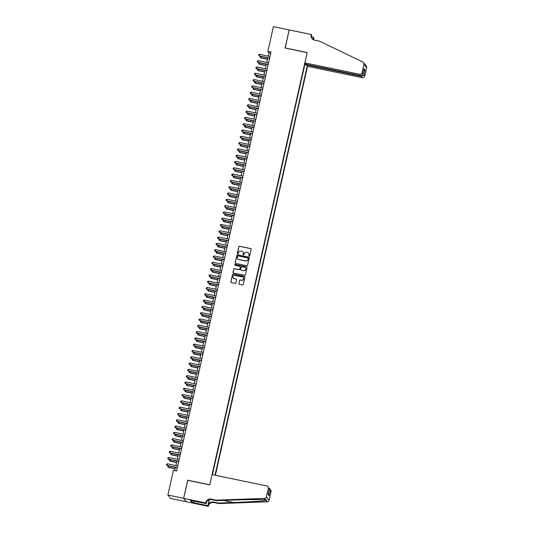 <?xml version="1.0" encoding="UTF-8"?>
<svg xmlns="http://www.w3.org/2000/svg" width="533" height="533" viewBox="0 0 533 533"><rect width="100%" height="100%" fill="white"/><g stroke="black" fill="none" stroke-linecap="round" stroke-linejoin="round"><path stroke-width="0.8" d="M249.151 256.226A0.446 0.44 -38.3 0 0 249.684 255.887L251.163 249.317A0.64 0.626 -38.3 0 0 250.683 248.565L239.55 246.246A0.64 0.626 -38.3 0 0 238.791 246.739L237.312 253.308A0.446 0.44 -38.3 0 0 237.645 253.828A0.446 0.44 -38.3 0 0 238.178 253.488L238.371 252.635A2.039 2.005 -38.3 0 1 240.796 251.07L241.722 251.263A2.039 2.005 -38.3 0 1 243.255 253.655L243.061 254.507A0.446 0.44 -38.3 0 0 243.401 255.027A0.446 0.44 -38.3 0 0 243.927 254.687L244.121 253.835A2.039 2.005 -38.3 0 1 246.546 252.269L247.472 252.462A2.039 2.005 -38.3 0 1 249.011 254.854L248.818 255.707A0.446 0.44 -38.3 0 0 249.151 256.226M238.877 283.563A0.64 0.626 -38.3 0 0 239.357 284.309L242.482 284.955A0.64 0.626 -38.3 0 0 243.241 284.469L244.887 277.173A0.64 0.626 -38.3 0 0 244.407 276.427L233.274 274.102A0.64 0.626 -38.3 0 0 232.515 274.595L230.869 281.89A0.64 0.626 -38.3 0 0 231.349 282.637L235.12 283.423A0.64 0.626 -38.3 0 0 235.879 282.936L236.585 279.812A0.64 0.626 -38.3 0 0 236.106 279.065L234.234 278.672A1.706 1.679 -38.3 0 1 233.174 276.134A1.706 1.679 -38.3 0 1 234.98 275.368L242.308 276.894A1.706 1.679 -38.3 0 1 243.368 279.432A1.706 1.679 -38.3 0 1 241.562 280.205L240.343 279.945A0.64 0.626 -38.3 0 0 239.584 280.438L238.951 283.649A0.64 0.626 -38.3 0 0 239.037 284.129M187.796 480.32L183.625 498.315L167.868 495.03L170.56 498.442L186.277 501.713M187.703 480.2L209.762 484.797L307.155 52.64L285.095 48.043L289.179 29.935L273.422 26.65L267.852 51.375L268.938 52.76L268.179 56.125M167.868 495.03L173.438 470.306L176.59 470.959L271.004 52.034L267.852 51.375M246.819 265.727A0.64 0.626 -38.3 0 0 247.572 265.234L249.217 257.939A0.64 0.626 -38.3 0 0 248.738 257.192L237.605 254.874A0.64 0.626 -38.3 0 0 236.845 255.36L235.206 262.662A0.64 0.626 -38.3 0 0 235.679 263.409L246.819 265.727M247.052 267.559L245.407 274.855A0.64 0.626 -38.3 0 1 244.647 275.341L233.514 273.023A0.64 0.626 -38.3 0 1 233.034 272.276L233.74 269.152A0.64 0.626 -38.3 0 1 234.5 268.665L239.011 269.605A0.64 0.626 -38.3 0 0 239.77 269.112L240.236 267.04A0.64 0.626 -38.3 0 0 239.757 266.293L235.06 265.314A0.446 0.44 -38.3 0 1 234.78 264.654A0.446 0.44 -38.3 0 1 235.253 264.448L246.572 266.806A0.64 0.626 -38.3 0 1 247.052 267.559M215.372 475.249L307.534 66.285L362.36 77.705L361.274 76.332L361.421 75.679M215.026 475.176L307.255 65.925M305.129 63.234L212.42 474.637M267.786 57.884L266.76 62.428M266.367 64.187L265.341 68.724M264.948 70.483L263.922 75.026M263.529 76.785L262.502 81.322M262.109 83.081L261.083 87.625M260.69 89.384L259.664 93.921M259.265 95.68L258.245 100.224M257.845 101.983L256.826 106.52M256.426 108.279L255.407 112.823M255.007 114.582L253.988 119.126M253.588 120.884L252.569 125.422M252.169 127.18L251.143 131.724M250.75 133.483L249.724 138.02M249.331 139.779L248.305 144.323M247.912 146.082L246.886 150.619M246.493 152.378L245.466 156.922M245.073 158.681L244.047 163.218M243.654 164.977L242.628 169.521M242.229 171.28L241.209 175.817M240.809 177.576L239.79 182.119M239.39 183.878L238.371 188.422M237.971 190.181L236.952 194.718M236.552 196.477L235.526 201.021M235.133 202.78L234.107 207.317M233.714 209.076L232.688 213.62M232.295 215.379L231.269 219.916M230.876 221.675L229.85 226.219M229.456 227.977L228.43 232.515M228.037 234.273L227.011 238.817M226.612 240.576L225.592 245.113M225.192 246.872L224.173 251.416M223.773 253.175L222.754 257.719M222.354 259.478L221.335 264.015M220.935 265.774L219.916 270.318M219.516 272.077L218.49 276.614M218.097 278.373L217.071 282.916M216.678 284.675L215.652 289.212M215.259 290.971L214.233 295.515M213.84 297.274L212.814 301.811M212.42 303.57L211.394 308.114M211.001 309.873L209.975 314.41M209.576 316.169L208.556 320.713M208.156 322.472L207.137 327.015M206.737 328.774L205.718 333.312M205.318 335.07L204.299 339.614M203.899 341.373L202.873 345.91M202.48 347.669L201.454 352.213M201.061 353.972L200.035 358.509M199.642 360.268L198.616 364.812M198.223 366.571L197.197 371.108M196.804 372.867L195.778 377.411M195.384 379.17L194.358 383.707M193.959 385.466L192.939 390.009M192.54 391.768L191.52 396.312M191.12 398.064L190.101 402.608M189.701 404.367L188.682 408.911M188.282 410.67L187.263 415.207M186.863 416.966L185.837 421.51M185.444 423.269L184.418 427.806M184.025 429.565L182.999 434.109M182.606 435.867L181.58 440.405M181.187 442.163L180.161 446.707M179.768 448.466L178.742 453.003M178.342 454.762L177.322 459.306M176.923 461.065L175.903 465.602M175.504 467.361L174.777 470.586M270.751 53.133L268.938 52.76M304.823 64.593L306.475 64.939M305.855 64.153L304.983 63.88M248.938 256.113A0.446 0.44 -38.3 0 1 248.891 255.793L249.078 254.947A2.039 2.005 -38.3 0 0 248.664 253.222M242.915 252.022A2.039 2.005 -38.3 0 1 243.328 253.748L243.135 254.601A0.446 0.44 -38.3 0 0 243.188 254.914M251.076 248.838A0.64 0.626 -38.3 0 0 250.757 248.658L239.623 246.339A0.64 0.626 -38.3 0 0 238.864 246.832L237.385 253.402A0.446 0.44 -38.3 0 0 237.432 253.715M249.138 257.466A0.64 0.626 -38.3 0 0 248.811 257.286L237.678 254.967A0.64 0.626 -38.3 0 0 236.919 255.454L235.273 262.749A0.64 0.626 -38.3 0 0 235.359 263.229M248.198 258.438A0.446 0.44 -38.3 0 0 247.865 257.919L238.091 255.88A0.446 0.44 -38.3 0 0 237.558 256.226L237.358 257.119A2.039 2.005 -38.3 0 0 238.891 259.511L245.573 260.904A2.039 2.005 -38.3 0 0 247.998 259.338L248.271 258.532A0.446 0.44 -38.3 0 0 248.151 258.125M237.771 258.845A2.039 2.005 -38.3 0 0 238.964 259.604L238.891 259.511M248.271 258.532L248.072 259.431A2.039 2.005 -38.3 0 1 245.646 260.997L238.964 259.604M240.156 266.567A0.64 0.626 -38.3 0 1 240.31 267.133L239.843 269.205A0.64 0.626 -38.3 0 1 239.084 269.698L234.573 268.752A0.64 0.626 -38.3 0 0 233.814 269.245L233.108 272.37A0.64 0.626 -38.3 0 0 233.194 272.843M246.966 267.08A0.64 0.626 -38.3 0 0 246.646 266.9L235.326 264.541A0.446 0.44 -38.3 0 0 234.846 265.201M243.701 270.577A1.706 1.679 -38.3 0 0 245.413 267.866A1.706 1.679 -38.3 0 0 244.447 267.273L241.862 266.733A0.64 0.626 -38.3 0 0 241.103 267.226L240.636 269.292A0.64 0.626 -38.3 0 0 241.116 270.044L243.774 270.671A1.706 1.679 -38.3 0 0 245.446 267.912M240.796 269.865A0.64 0.626 -38.3 0 0 241.189 270.131L241.116 270.044M243.774 270.671L241.189 270.131M243.315 277.54A1.706 1.679 -38.3 0 1 241.636 280.291L240.416 280.038A0.64 0.626 -38.3 0 0 239.657 280.531L238.951 283.649M233.301 278.126A1.706 1.679 -38.3 0 0 234.307 278.766L234.234 278.672M236.499 279.339A0.64 0.626 -38.3 0 0 236.179 279.159L234.307 278.766M244.8 276.694A0.64 0.626 -38.3 0 0 244.48 276.514L233.347 274.195A0.64 0.626 -38.3 0 0 232.588 274.688L230.942 281.984A0.64 0.626 -38.3 0 0 231.022 282.457M261.063 56.485L260.957 58.004L267.453 59.356M260.957 58.004L260.117 57.198L260.777 57.771L267.493 59.17M260.117 57.198L260.657 56.398M269.638 58.077L259.324 55.932L259.678 54.353L269.998 56.505M269.598 58.264L259.504 56.158L258.665 55.352L258.805 54.726L259.678 54.353M259.504 56.158L258.665 55.352M306.568 64.386L306.448 64.906L361.274 76.332L363.812 75.113L364.679 76.212L366.617 67.611L363.926 64.207A1.952 1.919 -38.3 0 0 362.906 62.068L319.627 41.221L314.583 40.168A4.55 4.477 141.7 0 1 311.165 34.845L311.245 34.498L289.186 29.901L285.208 48.07M306.448 64.906L307.534 66.285M285.115 47.95L307.175 52.547L304.849 62.874L359.675 74.3A1.952 1.919 -38.3 0 0 361.994 72.801L363.926 64.207M311.479 36.837L313.404 37.237L313.85 38.249A4.55 4.477 141.7 0 0 313.797 39.928M311.245 34.498L311.772 35.165L311.459 36.55M304.849 62.874L305.935 64.253L360.761 75.679L359.675 74.3M313.051 39.542L313.457 37.75L313.85 38.249M312.911 39.442L313.404 37.237M363.566 62.601L366.258 66.012A1.952 1.919 141.7 0 1 366.617 67.611M364.679 76.212A1.952 1.919 141.7 0 1 362.36 77.705M312.211 38.822A4.55 4.477 141.7 0 1 311.565 35.345L311.165 34.845M313.471 39.782A4.55 4.477 141.7 0 1 313.457 37.75M361.994 72.801L362.813 74.2L363.906 69.263M363.992 68.977L362.86 73.9C362.613 75.186 361.914 75.773 360.761 75.679M364.039 68.677L364.992 69.883L363.519 71.076M212.067 474.563L266.9 485.983A1.952 1.919 -38.3 0 1 268.359 488.268L266.427 496.869L269.112 500.274A1.952 1.919 141.7 0 1 267.26 501.813L218.89 503.565L213.846 502.512A4.55 4.477 -38.3 0 0 208.443 506.004L208.363 506.35L186.303 501.753L183.619 498.348L187.683 480.3L209.742 484.89L212.067 474.563M218.89 503.565L218.49 503.059L233.321 502.519C247.519 502.033 263.042 501.06 266.2 500.46L266.547 499.794L265.634 499.747C261.736 499.408 245.586 499.581 231.429 500.121L216.598 500.66L211.554 499.608A4.55 4.477 -38.3 0 0 206.151 503.099L205.751 502.592L205.671 502.939L183.619 498.348M216.598 500.66L216.198 500.154L211.155 499.101A4.55 4.477 -38.3 0 0 205.751 502.592M209.349 499.701L208.043 505.497A4.55 4.477 -38.3 0 1 213.447 502.006L218.49 503.059M271.05 491.679L269.651 488.761L270.691 490.074A1.952 1.919 141.7 0 1 271.05 491.679L269.112 500.274M265.634 499.747L264.575 498.402L216.198 500.154M194.092 501.087L193.719 502.739L193.952 501.053M192.226 500.7L190.308 500.42L191.713 502.199L193.606 502.592M192.2 500.813L206.198 503.612L205.671 502.939M208.363 506.35L207.837 505.684L209.169 499.754M193.719 502.739L207.837 505.684M206.571 501.959L206.198 503.612M264.575 498.402A1.952 1.919 -38.3 0 0 266.427 496.869M191.713 502.199L192.033 500.78M269.651 488.761L269.258 488.368M270.184 490.573L269.005 495.803L268.266 493.725M269.005 495.803L268.159 494.131M268.052 494.597L269.298 489.141L267.999 486.662M259.644 62.781L259.538 64.3L266.034 65.652M259.538 64.3L258.698 63.494L259.358 64.073L266.074 65.472M258.698 63.494L259.238 62.701M258.225 69.083L258.119 70.603L264.615 71.955M258.119 70.603L257.279 69.796L257.932 70.369L264.654 71.768M257.279 69.796L257.812 68.997M256.806 75.386L256.699 76.899L263.195 78.258M256.699 76.899L255.86 76.099L256.513 76.672L263.235 78.071M255.86 76.099L256.393 75.3M255.387 81.682L255.28 83.201L261.776 84.554M255.28 83.201L254.441 82.395L255.094 82.968L261.816 84.367M254.441 82.395L254.974 81.596M268.219 64.38L257.899 62.228L258.258 60.655L268.572 62.801M268.179 64.56L258.085 62.461L257.246 61.655L257.386 61.022L258.258 60.655M258.085 62.461L257.246 61.655M266.8 70.676L256.48 68.53L256.839 66.951L267.153 69.103M266.76 70.862L256.666 68.757L255.827 67.951L255.967 67.325L256.839 66.951M256.666 68.757L255.827 67.951M265.381 76.979L255.06 74.827L255.42 73.254L265.734 75.4M265.341 77.158L255.247 75.06L254.401 74.254L254.547 73.621L255.42 73.254M255.247 75.06L254.401 74.254M263.962 83.275L253.641 81.129L253.994 79.55L264.315 81.702M263.922 83.461L253.821 81.356L252.982 80.556L253.128 79.923L253.994 79.55M253.821 81.356L252.982 80.556M253.968 87.985L253.861 89.497L260.357 90.857M253.861 89.497L253.015 88.698L253.675 89.271L260.397 90.67M253.015 88.698L253.555 87.898M262.542 89.577L252.222 87.425L252.575 85.853L262.896 88.005M262.502 89.757L252.402 87.659L251.563 86.852L251.709 86.226L252.575 85.853M252.402 87.659L251.563 86.852M252.549 94.281L252.435 95.8L258.938 97.153M252.435 95.8L251.596 94.994L252.256 95.567L258.978 96.973M251.596 94.994L252.136 94.194M261.123 95.873L250.803 93.728L251.156 92.149L261.476 94.301M261.077 96.06L250.983 93.955L250.144 93.155L250.283 92.522L251.156 92.149M250.983 93.955L250.144 93.155M251.13 100.584L251.016 102.096L257.519 103.455M251.016 102.096L250.177 101.297L250.836 101.87L257.559 103.269M250.177 101.297L250.717 100.497M259.704 102.176L249.384 100.024L249.737 98.452L260.057 100.604M259.658 102.363L249.564 100.257L248.724 99.451L248.864 98.825L249.737 98.452M249.564 100.257L248.724 99.451M249.711 106.88L249.597 108.399L256.1 109.751M249.597 108.399L248.758 107.593L249.417 108.166L256.14 109.571M248.758 107.593L249.297 106.793M258.285 108.479L247.965 106.327L248.318 104.748L258.638 106.9M258.239 108.659L248.145 106.553L247.305 105.754L247.445 105.121L248.318 104.748M248.145 106.553L247.305 105.754M248.285 113.183L248.178 114.702L254.674 116.054M248.178 114.702L247.339 113.895L247.998 114.468L254.721 115.868M247.339 113.895L247.878 113.096M256.859 114.775L246.546 112.623L246.899 111.051L257.219 113.203M256.819 114.961L246.726 112.856L245.886 112.05L246.026 111.424L246.899 111.051M246.726 112.856L245.886 112.05M246.866 119.479L246.759 120.998L253.255 122.35M246.759 120.998L245.92 120.192L246.579 120.771L253.302 122.17M245.92 120.192L246.459 119.399M255.44 121.078L245.127 118.926L245.48 117.353L255.8 119.499M255.4 121.258L245.307 119.159L244.467 118.353L244.607 117.72L245.48 117.353M245.307 119.159L244.467 118.353M245.446 125.781L245.34 127.3L251.836 128.653M245.34 127.3L244.5 126.494L245.16 127.067L251.882 128.466M244.5 126.494L245.04 125.695M254.021 127.374L243.708 125.228L244.061 123.649L254.381 125.801M253.981 127.56L243.887 125.455L243.048 124.649L243.188 124.022L244.061 123.649M243.887 125.455L243.048 124.649M244.027 132.077L243.921 133.596L250.417 134.949M243.921 133.596L243.081 132.79L243.741 133.37L250.457 134.769M243.081 132.79L243.621 131.997M252.602 133.676L242.282 131.524L242.642 129.952L252.955 132.097M252.562 133.856L242.468 131.758L241.629 130.951L241.769 130.319L242.642 129.952M242.468 131.758L241.629 130.951M242.608 138.38L242.502 139.899L248.998 141.252M242.502 139.899L241.662 139.093L242.322 139.666L249.038 141.065M241.662 139.093L242.195 138.294M251.183 139.972L240.863 137.827L241.222 136.248L251.536 138.4M251.143 140.159L241.049 138.054L240.21 137.248L240.35 136.621L241.222 136.248M241.049 138.054L240.21 137.248M241.189 144.683L241.083 146.195L247.579 147.548M241.083 146.195L240.243 145.396L240.896 145.969L247.618 147.368M240.243 145.396L240.776 144.596M249.764 146.275L239.444 144.123L239.803 142.551L250.117 144.696M249.724 146.455L239.63 144.356L238.784 143.55L238.931 142.917L239.803 142.551M239.63 144.356L238.784 143.55M239.77 150.979L239.663 152.498L246.159 153.85M239.663 152.498L238.824 151.692L239.477 152.265L246.199 153.664M238.824 151.692L239.357 150.892M248.345 152.571L238.024 150.426L238.378 148.847L248.698 150.999M248.305 152.758L238.204 150.652L237.365 149.853L237.511 149.22L238.378 148.847M238.204 150.652L237.365 149.853M238.351 157.282L238.244 158.794L244.74 160.153M238.244 158.794L237.398 157.995L238.058 158.567L244.78 159.967M237.398 157.995L237.938 157.195M246.926 158.874L236.605 156.722L236.958 155.15L247.279 157.295M246.886 159.054L236.785 156.955L235.946 156.149L236.092 155.523L236.958 155.15M236.785 156.955L235.946 156.149M236.932 163.578L236.819 165.097L243.321 166.449M236.819 165.097L235.979 164.291L236.639 164.864L243.361 166.269M235.979 164.291L236.519 163.491M245.506 165.17L235.186 163.025L235.539 161.446L245.86 163.598M245.466 165.357L235.366 163.251L234.527 162.452L234.673 161.819L235.539 161.446M235.366 163.251L234.527 162.452M235.513 169.88L235.399 171.393L241.902 172.752M235.399 171.393L234.56 170.593L235.22 171.166L241.942 172.565M234.56 170.593L235.1 169.794M244.087 171.473L233.767 169.321L234.12 167.748L244.44 169.9M244.041 171.659L233.947 169.554L233.108 168.748L233.247 168.122L234.12 167.748M233.947 169.554L233.108 168.748M234.094 176.176L233.98 177.696L240.483 179.048M233.98 177.696L233.141 176.889L233.8 177.462L240.523 178.868M233.141 176.889L233.681 176.09M242.668 177.775L232.348 175.624L232.701 174.044L243.021 176.196M242.622 177.955L232.528 175.85L231.688 175.051L231.828 174.418L232.701 174.044M232.528 175.85L231.688 175.051M232.668 182.479L232.561 183.998L239.064 185.351M232.561 183.998L231.722 183.192L232.381 183.765L239.104 185.164M231.722 183.192L232.261 182.393M241.242 184.072L230.929 181.92L231.282 180.347L241.602 182.499M241.202 184.258L231.109 182.153L230.269 181.347L230.409 180.72L231.282 180.347M231.109 182.153L230.269 181.347M231.249 188.775L231.142 190.294L237.638 191.647M231.142 190.294L230.303 189.488L230.962 190.068L237.685 191.467M230.303 189.488L230.842 188.695M239.823 190.374L229.51 188.222L229.863 186.65L240.183 188.795M239.783 190.554L229.69 188.455L228.85 187.649L228.99 187.016L229.863 186.65M229.69 188.455L228.85 187.649M229.83 195.078L229.723 196.597L236.219 197.95M229.723 196.597L228.884 195.791L229.543 196.364L236.266 197.763M228.884 195.791L229.423 194.991M238.404 196.67L228.091 194.518L228.444 192.946L238.764 195.098M238.364 196.857L228.271 194.752L227.431 193.945L227.571 193.319L228.444 192.946M228.271 194.752L227.431 193.945M228.41 201.374L228.304 202.893L234.8 204.246M228.304 202.893L227.464 202.087L228.124 202.667L234.84 204.066M227.464 202.087L228.004 201.294M236.985 202.973L226.665 200.821L227.025 199.249L237.338 201.394M236.945 203.153L226.851 201.054L226.012 200.248L226.152 199.615L227.025 199.249M226.851 201.054L226.012 200.248M226.991 207.677L226.885 209.196L233.381 210.548M226.885 209.196L226.045 208.39L226.705 208.963L233.421 210.362M226.045 208.39L226.578 207.59M235.566 209.269L225.246 207.124L225.606 205.545L235.919 207.697M235.526 209.456L225.432 207.35L224.593 206.544L224.733 205.918L225.606 205.545M225.432 207.35L224.593 206.544M225.572 213.98L225.466 215.492L231.962 216.844M225.466 215.492L224.626 214.692L225.279 215.265L232.002 216.665M224.626 214.692L225.159 213.893M234.147 215.572L223.827 213.42L224.186 211.848L234.5 213.993M234.107 215.752L224.013 213.653L223.174 212.847L223.314 212.214L224.186 211.848M224.013 213.653L223.174 212.847M224.153 220.276L224.047 221.795L230.542 223.147M224.047 221.795L223.207 220.988L223.86 221.561L230.582 222.961M223.207 220.988L223.74 220.189M232.728 221.868L222.408 219.723L222.767 218.144L233.081 220.296M232.688 222.054L222.587 219.949L221.748 219.15L221.895 218.517L222.767 218.144M222.587 219.949L221.748 219.15M222.734 226.578L222.627 228.091L229.123 229.45M222.627 228.091L221.781 227.291L222.441 227.864L229.163 229.263M221.781 227.291L222.321 226.492M231.309 228.171L220.988 226.019L221.342 224.446L231.662 226.592M231.269 228.351L221.168 226.252L220.329 225.446L220.475 224.813L221.342 224.446M221.168 226.252L220.329 225.446M221.315 232.874L221.202 234.393L227.704 235.746M221.202 234.393L220.362 233.587L221.022 234.16L227.744 235.566M220.362 233.587L220.902 232.788M229.89 234.467L219.569 232.321L219.922 230.742L230.243 232.894M229.85 234.653L219.749 232.548L218.91 231.748L219.056 231.115L219.922 230.742M219.749 232.548L218.91 231.748M219.896 239.177L219.783 240.689L226.285 242.049M219.783 240.689L218.943 239.89L219.603 240.463L226.325 241.862M218.943 239.89L219.483 239.09M228.47 240.769L218.15 238.617L218.503 237.045L228.824 239.197M228.424 240.956L218.33 238.851L217.491 238.044L217.631 237.418L218.503 237.045M218.33 238.851L217.491 238.044M218.477 245.473L218.363 246.992L224.866 248.345M218.363 246.992L217.524 246.186L218.184 246.759L224.906 248.165M217.524 246.186L218.064 245.387M227.051 247.072L216.731 244.92L217.084 243.341L227.404 245.493M227.005 247.252L216.911 245.147L216.072 244.347L216.211 243.714L217.084 243.341M216.911 245.147L216.072 244.347M217.051 251.776L216.944 253.295L223.447 254.647M216.944 253.295L216.105 252.489L216.764 253.062L223.487 254.461M216.105 252.489L216.645 251.689M225.632 253.368L215.312 251.216L215.665 249.644L225.985 251.796M225.586 253.555L215.492 251.449L214.652 250.643L214.792 250.017L215.665 249.644M215.492 251.449L214.652 250.643M215.632 258.072L215.525 259.591L222.021 260.943M215.525 259.591L214.686 258.785L215.345 259.364L222.068 260.764M214.686 258.785L215.225 257.992M224.206 259.671L213.893 257.519L214.246 255.947L224.566 258.092M224.166 259.851L214.073 257.752L213.233 256.946L213.373 256.313L214.246 255.947M214.073 257.752L213.233 256.946M214.213 264.375L214.106 265.894L220.602 267.246M214.106 265.894L213.267 265.088L213.926 265.661L220.649 267.06M213.267 265.088L213.806 264.288M222.787 265.967L212.474 263.815L212.827 262.243L223.147 264.395M222.747 266.154L212.654 264.048L211.814 263.242L211.954 262.616L212.827 262.243M212.654 264.048L211.814 263.242M212.794 270.671L212.687 272.19L219.183 273.542M212.687 272.19L211.848 271.384L212.507 271.963L219.223 273.362M211.848 271.384L212.387 270.591M221.368 272.27L211.055 270.118L211.408 268.545L221.728 270.691M221.328 272.45L211.235 270.351L210.395 269.545L210.535 268.912L211.408 268.545M211.235 270.351L210.395 269.545M211.374 276.973L211.268 278.493L217.764 279.845M211.268 278.493L210.428 277.686L211.088 278.259L217.804 279.658M210.428 277.686L210.968 276.887M219.949 278.566L209.629 276.42L209.989 274.841L220.302 276.993M219.909 278.752L209.815 276.647L208.976 275.841L209.116 275.215L209.989 274.841M209.815 276.647L208.976 275.841M209.955 283.276L209.849 284.789L216.345 286.141M209.849 284.789L209.009 283.989L209.669 284.562L216.385 285.961M209.009 283.989L209.542 283.19M218.53 284.869L208.21 282.717L208.57 281.144L218.883 283.289M218.49 285.048L208.396 282.95L207.557 282.144L207.697 281.511L208.57 281.144M208.396 282.95L207.557 282.144M208.536 289.572L208.43 291.091L214.926 292.444M208.43 291.091L207.59 290.285L208.243 290.858L214.966 292.257M207.59 290.285L208.123 289.486M217.111 291.165L206.791 289.019L207.15 287.44L217.464 289.592M217.071 291.351L206.977 289.246L206.131 288.44L206.278 287.813L207.15 287.44M206.977 289.246L206.131 288.44M207.117 295.875L207.011 297.387L213.506 298.746M207.011 297.387L206.171 296.588L206.824 297.161L213.546 298.56M206.171 296.588L206.704 295.788M215.692 297.467L205.372 295.315L205.725 293.743L216.045 295.888M215.652 297.647L205.551 295.549L204.712 294.742L204.859 294.109L205.725 293.743M205.551 295.549L204.712 294.742M205.698 302.171L205.591 303.69L212.087 305.043M205.591 303.69L204.745 302.884L205.405 303.457L212.127 304.863M204.745 302.884L205.285 302.084M214.273 303.763L203.952 301.618L204.306 300.039L214.626 302.191M214.233 303.95L204.132 301.845L203.293 301.045L203.439 300.412L204.306 300.039M204.132 301.845L203.293 301.045M204.279 308.474L204.166 309.986L210.668 311.345M204.166 309.986L203.326 309.187L203.986 309.76L210.708 311.159M203.326 309.187L203.866 308.387M212.854 310.066L202.533 307.914L202.886 306.342L213.207 308.494M212.814 310.253L202.713 308.147L201.874 307.341L202.02 306.715L202.886 306.342M202.713 308.147L201.874 307.341M202.86 314.77L202.747 316.289L209.249 317.641M202.747 316.289L201.907 315.483L202.567 316.056L209.289 317.461M201.907 315.483L202.447 314.683M211.434 316.362L201.114 314.217L201.467 312.638L211.788 314.79M211.388 316.549L201.294 314.443L200.455 313.644L200.595 313.011L201.467 312.638M201.294 314.443L200.455 313.644M201.441 321.073L201.327 322.592L207.83 323.944M201.327 322.592L200.488 321.785L201.148 322.358L207.87 323.758M200.488 321.785L201.028 320.986M210.015 322.665L199.695 320.513L200.048 318.941L210.368 321.093M209.969 322.851L199.875 320.746L199.036 319.94L199.175 319.314L200.048 318.941M199.875 320.746L199.036 319.94M200.015 327.369L199.908 328.888L206.404 330.24M199.908 328.888L199.069 328.081L199.728 328.661L206.451 330.06M199.069 328.081L199.609 327.282M208.59 328.968L198.276 326.816L198.629 325.243L208.949 327.389M208.55 329.147L198.456 327.042L197.616 326.243L197.756 325.61L198.629 325.243M198.456 327.042L197.616 326.243M198.596 333.671L198.489 335.19L204.985 336.543M198.489 335.19L197.65 334.384L198.309 334.957L205.032 336.356M197.65 334.384L198.189 333.585M207.17 335.264L196.857 333.112L197.21 331.539L207.53 333.691M207.13 335.45L197.037 333.345L196.197 332.539L196.337 331.912L197.21 331.539M197.037 333.345L196.197 332.539M197.177 339.967L197.07 341.486L203.566 342.839M197.07 341.486L196.231 340.68L196.89 341.26L203.613 342.659M196.231 340.68L196.77 339.887M205.751 341.566L195.438 339.414L195.791 337.842L206.111 339.987M205.711 341.746L195.618 339.648L194.778 338.841L194.918 338.208L195.791 337.842M195.618 339.648L194.778 338.841M195.758 346.27L195.651 347.789L202.147 349.142M195.651 347.789L194.811 346.983L195.471 347.556L202.187 348.955M194.811 346.983L195.351 346.184M204.332 347.862L194.012 345.717L194.372 344.138L204.685 346.29M204.292 348.049L194.199 345.944L193.359 345.137L193.499 344.511L194.372 344.138M194.199 345.944L193.359 345.137M194.338 352.573L194.232 354.085L200.728 355.438M194.232 354.085L193.392 353.286L194.052 353.859L200.768 355.258M193.392 353.286L193.925 352.486M202.913 354.165L192.593 352.013L192.953 350.441L203.266 352.586M202.873 354.345L192.779 352.246L191.94 351.44L192.08 350.807L192.953 350.441M192.779 352.246L191.94 351.44M192.919 358.869L192.813 360.388L199.309 361.74M192.813 360.388L191.973 359.582L192.626 360.155L199.349 361.554M191.973 359.582L192.506 358.782M201.494 360.461L191.174 358.316L191.534 356.737L201.847 358.889M201.454 360.648L191.36 358.542L190.514 357.736L190.661 357.11L191.534 356.737M191.36 358.542L190.514 357.736M191.5 365.172L191.394 366.684L197.89 368.043M191.394 366.684L190.554 365.885L191.207 366.457L197.93 367.857M190.554 365.885L191.087 365.085M200.075 366.764L189.755 364.612L190.108 363.04L200.428 365.185M200.035 366.944L189.935 364.845L189.095 364.039L189.242 363.406L190.108 363.04M189.935 364.845L189.095 364.039M190.081 371.468L189.975 372.987L196.47 374.339M189.975 372.987L189.128 372.181L189.788 372.754L196.51 374.153M189.128 372.181L189.668 371.381M198.656 373.06L188.336 370.915L188.689 369.336L199.009 371.488M198.616 373.247L188.515 371.141L187.676 370.342L187.823 369.709L188.689 369.336M188.515 371.141L187.676 370.342M188.662 377.77L188.549 379.283L195.051 380.642M188.549 379.283L187.709 378.483L188.369 379.056L195.091 380.455M187.709 378.483L188.249 377.684M197.237 379.363L186.916 377.211L187.27 375.638L197.59 377.79M197.197 379.549L187.096 377.444L186.257 376.638L186.403 376.012L187.27 375.638M187.096 377.444L186.257 376.638M187.243 384.066L187.13 385.586L193.632 386.938M187.13 385.586L186.29 384.779L186.95 385.352L193.672 386.758M186.29 384.779L186.83 383.98M195.818 385.659L185.497 383.513L185.85 381.934L196.171 384.086M195.771 385.845L185.677 383.74L184.838 382.941L184.978 382.308L185.85 381.934M185.677 383.74L184.838 382.941M185.824 390.369L185.711 391.888L192.213 393.241M185.711 391.888L184.871 391.082L185.531 391.655L192.253 393.054M184.871 391.082L185.411 390.283M194.398 391.962L184.078 389.81L184.431 388.237L194.752 390.389M194.352 392.148L184.258 390.043L183.419 389.237L183.559 388.61L184.431 388.237M184.258 390.043L183.419 389.237M184.398 396.665L184.291 398.184L190.794 399.537M184.291 398.184L183.452 397.378L184.112 397.951L190.834 399.357M183.452 397.378L183.992 396.579M192.979 398.264L182.659 396.112L183.012 394.54L193.332 396.685M192.933 398.444L182.839 396.339L182 395.539L182.139 394.906L183.012 394.54M182.839 396.339L182 395.539M182.979 402.968L182.872 404.487L189.368 405.84M182.872 404.487L182.033 403.681L182.692 404.254L189.415 405.653M182.033 403.681L182.572 402.881M191.554 404.56L181.24 402.408L181.593 400.836L191.913 402.988M191.514 404.747L181.42 402.642L180.58 401.835L180.72 401.209L181.593 400.836M181.42 402.642L180.58 401.835M181.56 409.264L181.453 410.783L187.949 412.136M181.453 410.783L180.614 409.977L181.273 410.557L187.996 411.956M180.614 409.977L181.153 409.184M190.134 410.863L179.821 408.711L180.174 407.139L190.494 409.284M190.094 411.043L180.001 408.944L179.161 408.138L179.301 407.505L180.174 407.139M180.001 408.944L179.161 408.138M180.141 415.567L180.034 417.086L186.53 418.438M180.034 417.086L179.195 416.28L179.854 416.853L186.57 418.252M179.195 416.28L179.734 415.48M188.715 417.159L178.402 415.014L178.755 413.435L189.075 415.587M188.675 417.346L178.582 415.24L177.742 414.434L177.882 413.808L178.755 413.435M178.582 415.24L177.742 414.434M178.722 421.863L178.615 423.382L185.111 424.734M178.615 423.382L177.775 422.582L178.435 423.155L185.151 424.554M177.775 422.582L178.315 421.783M187.296 423.462L176.976 421.31L177.336 419.738L187.649 421.883M187.256 423.642L177.163 421.543L176.323 420.737L176.463 420.104L177.336 419.738M177.163 421.543L176.323 420.737M177.302 428.166L177.196 429.685L183.692 431.037M177.196 429.685L176.356 428.878L177.009 429.451L183.732 430.851M176.356 428.878L176.889 428.079M185.877 429.758L175.557 427.613L175.917 426.034L186.23 428.186M185.837 429.944L175.743 427.839L174.904 427.033L175.044 426.407L175.917 426.034M175.743 427.839L174.904 427.033M175.883 434.468L175.777 435.981L182.273 437.34M175.777 435.981L174.937 435.181L175.59 435.754L182.313 437.153M174.937 435.181L175.47 434.382M184.458 436.061L174.138 433.909L174.498 432.336L184.811 434.482M184.418 436.241L174.324 434.142L173.478 433.336L173.625 432.703L174.498 432.336M174.324 434.142L173.478 433.336M174.464 440.764L174.358 442.283L180.854 443.636M174.358 442.283L173.518 441.477L174.171 442.05L180.894 443.449M173.518 441.477L174.051 440.678M183.039 442.357L172.719 440.211L173.072 438.632L183.392 440.784M182.999 442.543L172.899 440.438L172.059 439.638L172.206 439.005L173.072 438.632M172.899 440.438L172.059 439.638M173.045 447.067L172.939 448.579L179.434 449.939M172.939 448.579L172.092 447.78L172.752 448.353L179.474 449.752M172.092 447.78L172.632 446.98M181.62 448.659L171.3 446.507L171.653 444.935L181.973 447.087M181.58 448.846L171.479 446.741L170.64 445.934L170.787 445.308L171.653 444.935M171.479 446.741L170.64 445.934M171.626 453.363L171.513 454.882L178.015 456.235M171.513 454.882L170.673 454.076L171.333 454.649L178.055 456.055M170.673 454.076L171.213 453.277M180.201 454.955L169.88 452.81L170.234 451.231L180.554 453.383M180.154 455.142L170.06 453.037L169.221 452.237L169.361 451.604L170.234 451.231M170.06 453.037L169.221 452.237M170.207 459.666L170.094 461.185L176.596 462.537M170.094 461.185L169.254 460.379L169.914 460.952L176.636 462.351M169.254 460.379L169.794 459.579M178.782 461.258L168.461 459.106L168.814 457.534L179.135 459.686M178.735 461.445L168.641 459.339L167.802 458.533L167.942 457.907L168.814 457.534M168.641 459.339L167.802 458.533M168.788 465.962L168.675 467.481L175.177 468.833M168.675 467.481L167.835 466.675L168.495 467.248L175.217 468.654M167.835 466.675L168.375 465.875M177.362 467.561L167.042 465.409L167.395 463.837L177.716 465.982M177.316 467.741L167.222 465.635L166.383 464.836L166.523 464.203L167.395 463.837M167.222 465.635L166.383 464.836M364.992 69.883L363.812 75.113M211.554 499.608L211.155 499.101M213.447 502.006L213.846 502.512M269.232 489.367L268.359 488.268M267.26 501.813L266.2 500.46M208.043 505.497L208.443 506.004M233.321 502.519L223.227 500.42M269.298 489.141L268.126 494.364"/></g></svg>
